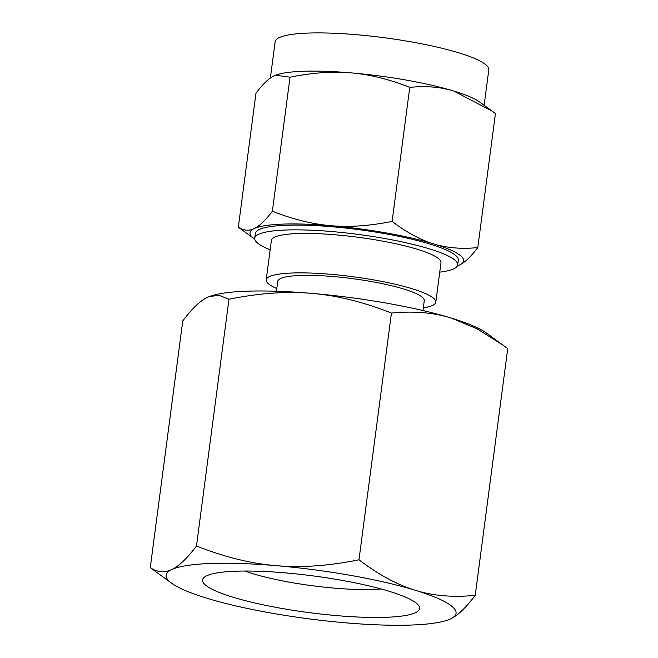 <?xml version="1.0" encoding="UTF-8"?>
<svg xmlns="http://www.w3.org/2000/svg" width="658" height="658" viewBox="0 0 658 658"><rect width="100%" height="100%" fill="white"/><g stroke="black" fill="none" stroke-linecap="round" stroke-linejoin="round"><path stroke-width="0.99" d="M503.395 345.384L476.877 328.704L451.273 318.069A146.224 24.659 7.5 0 1 486.336 332.981L507.729 348.6L475.24 595.325C465.848 607.811 457.581 615.674 450.459 618.939L448.666 619.696M196.487 545.967C224.419 557.038 250.945 563.602 276.056 565.65A146.224 24.659 -172.5 0 0 171.705 569.573C178.795 566.324 187.061 558.453 196.487 545.967L228.976 299.234L219.089 295.31L209.277 296.577L207.541 297.317C200.451 300.558 192.185 308.429 182.76 320.923L150.271 567.657C157.41 572.37 164.549 573.011 171.705 569.573A146.224 24.659 -172.5 0 0 171.664 583.268A146.224 24.659 -172.5 0 0 206.727 598.18A146.224 24.659 -172.5 0 0 271.055 613.042A146.224 24.659 -172.5 0 0 346.1 622.863A146.224 24.659 -172.5 0 0 448.583 619.729A146.224 24.659 -172.5 0 0 450.459 618.939A146.224 24.659 -172.5 0 0 415.428 590.325A146.224 24.659 -172.5 0 0 351.101 575.47A146.224 24.659 -172.5 0 0 276.056 565.65C301.019 567.862 328.663 565.913 358.98 559.802C378.638 574.755 397.457 584.929 415.428 590.325C433.293 595.877 453.23 597.546 475.24 595.325M171.664 583.268L150.271 567.657M391.461 313.068C363.529 301.997 337.003 295.434 311.9 293.386A146.224 24.659 7.5 0 1 386.945 303.215A146.224 24.659 7.5 0 1 451.273 318.069C433.408 312.517 413.471 310.856 391.461 313.068L358.98 559.802M209.334 296.552A146.224 24.659 7.5 0 1 209.417 296.519A146.224 24.659 7.5 0 1 311.9 293.386C286.929 291.173 259.285 293.123 228.976 299.234M281.114 608.313A109.467 18.465 -172.5 0 0 418.422 605.204A109.467 18.465 -172.5 0 0 341.041 580.192A109.467 18.465 -172.5 0 0 204.556 577.041A109.467 18.465 -172.5 0 0 281.114 608.313M244.899 571.037A86.009 14.509 -172.5 0 0 290.556 582.379A86.009 14.509 -172.5 0 0 381.007 588.959M276.442 291.255L277.742 281.361A73.893 12.461 7.5 0 1 371.227 281.517A73.893 12.461 7.5 0 1 424.262 300.657L422.962 310.543M276.796 288.566A85.524 14.427 7.5 0 1 266.21 279.847A85.524 14.427 7.5 0 1 374.41 280.02A85.524 14.427 7.5 0 1 435.793 302.17A85.524 14.427 7.5 0 1 423.316 307.854M435.793 302.17L440.983 262.723A85.524 14.427 -172.5 0 0 379.608 240.573A85.524 14.427 -172.5 0 0 271.4 240.4L266.21 279.847M439.75 272.132A102.36 17.264 -172.5 0 0 457.68 264.919A102.36 17.264 -172.5 0 0 384.214 238.41A102.36 17.264 -172.5 0 0 254.712 238.204A102.36 17.264 -172.5 0 0 270.167 249.801M254.712 238.204L255.345 233.425A102.36 17.264 7.5 0 1 384.84 233.639A102.36 17.264 7.5 0 1 458.305 260.149L457.68 264.919M254.095 238.689L238.336 227.183C243.608 230.645 248.872 231.123 254.128 228.597A107.748 18.169 -172.5 0 0 254.095 238.689A107.748 18.169 -172.5 0 0 254.736 239.15M238.336 227.183L255.978 93.173C262.929 83.961 269.015 78.162 274.246 75.777L275.521 75.226L290.03 77.183L272.387 211.202C293.024 219.361 312.566 224.197 331.015 225.71A107.748 18.169 -172.5 0 0 254.128 228.597C259.351 226.204 265.437 220.405 272.387 211.202M484.124 105.296L488.795 69.814A107.748 18.169 -172.5 0 0 411.464 41.915A107.748 18.169 -172.5 0 0 275.151 41.693L270.364 78.072M275.562 75.209A107.748 18.169 7.5 0 1 275.62 75.193A107.748 18.169 7.5 0 1 351.133 72.882A107.748 18.169 7.5 0 1 406.438 80.12A107.748 18.169 7.5 0 1 453.831 91.067A107.748 18.169 7.5 0 1 479.674 102.056L492.242 111.194L453.831 91.067C440.671 86.979 425.981 85.754 409.761 87.382C389.125 79.223 369.582 74.395 351.133 72.882C332.734 71.245 312.369 72.684 290.03 77.183M457.409 265.832A107.748 18.169 -172.5 0 0 458.149 265.561A107.748 18.169 -172.5 0 0 459.523 264.977L458.198 265.536M477.79 247.581C470.848 256.768 464.762 262.567 459.523 264.977A107.748 18.169 -172.5 0 0 433.712 243.896A107.748 18.169 -172.5 0 0 386.32 232.948A107.748 18.169 -172.5 0 0 331.015 225.71C349.414 227.339 369.78 225.9 392.119 221.401C406.644 232.422 420.511 239.923 433.712 243.896C446.872 247.984 461.571 249.209 477.79 247.581L495.433 113.563L492.242 111.194M392.119 221.401L409.761 87.382"/></g></svg>
